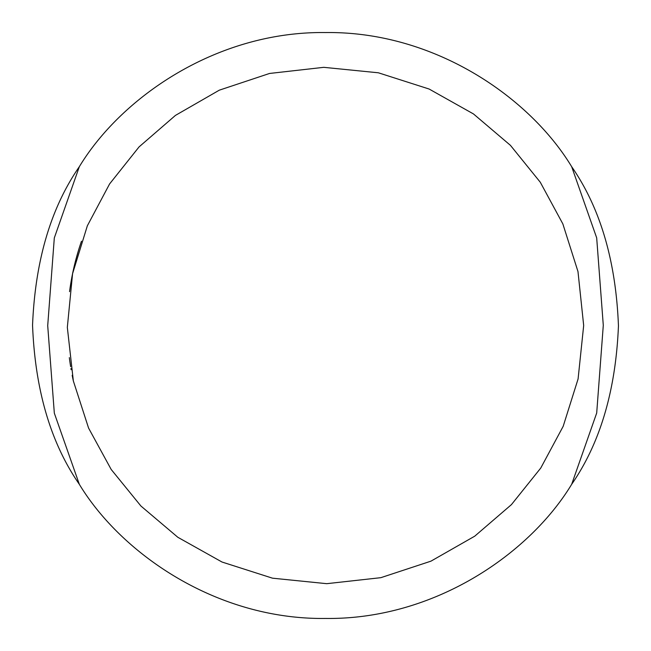 <?xml version="1.0" encoding="UTF-8"?>
<svg xmlns="http://www.w3.org/2000/svg" width="651" height="651" viewBox="0 0 651 651"><rect width="100%" height="100%" fill="white"/><g stroke="black" fill="none" stroke-linecap="round" stroke-linejoin="round"><path stroke-width="0.98" d="M583.678 325.5L578.088 378.939L563.18 426.324L540.761 468.045L511.434 504.623L474.734 536.18L430.946 561.162L380.859 577.673L326.753 583.678L272.484 578.178L222.007 562.025L177.837 537.287L140.925 506.022L111.199 469.477L88.569 428.057L73.351 380.973L67.33 327.388L72.578 273.648L87.348 225.799L109.588 183.94L139.07 146.898L175.453 115.398L219.306 90.172L269.555 73.457L323.799 67.33L378.369 72.79L429.107 89.024L473.489 113.949L510.433 145.344L540.273 182.223L562.846 223.895L577.982 271.565L583.678 325.5M73.408 381.217A258.178 258.178 0 0 1 73.034 379.5M72.473 376.823A258.178 258.178 0 0 1 72.294 375.912M70.617 366.627L69.714 360.581A258.178 258.178 0 0 1 69.405 358.221A258.178 258.178 0 0 1 69.332 357.627M71.138 369.719L70.935 368.539M73.018 379.452L72.171 375.318M74.409 265.421L76.151 258.569M76.639 256.763L76.81 256.16A258.178 258.178 0 0 1 81.465 241.236M69.551 291.648A258.178 258.178 0 0 1 75.825 259.773L78.681 249.748M70.145 287.449L70.251 286.7M70.52 284.975L70.992 282.111M71.464 279.442L71.838 277.399M75.825 259.773A258.178 258.178 0 0 1 76.37 257.747M76.549 257.096A258.178 258.178 0 0 1 76.81 256.16M571.684 484.287C600.214 443.054 615.797 390.234 618.45 325.825C615.911 261.075 600.32 208.043 571.684 166.713C529.833 97.471 434.502 31.167 325.5 32.55C216.498 31.167 121.167 97.471 79.316 166.713C50.786 207.946 35.203 260.766 32.55 325.175C35.089 389.925 50.68 442.957 79.316 484.287C121.167 553.529 216.498 619.833 325.5 618.45C434.502 619.833 529.833 553.529 571.684 484.287L596.698 413.011L603.29 325.313L596.682 237.867L571.684 166.713M79.316 166.713L54.31 237.94L47.71 325.671L54.326 413.149L79.316 484.287"/></g></svg>
